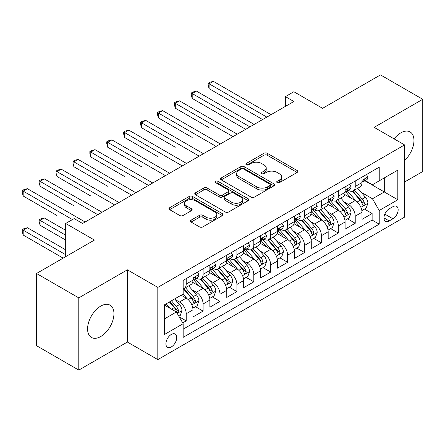 <?xml version="1.0" encoding="UTF-8"?>
<svg xmlns="http://www.w3.org/2000/svg" width="445" height="445" viewBox="0 0 445 445"><rect width="100%" height="100%" fill="white"/><g stroke="black" fill="none" stroke-linecap="round" stroke-linejoin="round"><path stroke-width="0.67" d="M277.185 182.617A1.641 0.946 0 0 0 279.505 182.617L297.132 172.438A2.347 1.357 0 0 0 297.822 171.481A2.347 1.357 0 0 0 297.132 170.524L267.273 153.28A2.347 1.357 0 0 0 263.952 153.28L246.324 163.46A1.641 0.946 0 0 0 245.846 164.127A1.641 0.946 0 0 0 246.324 164.8A1.641 0.946 0 0 0 248.649 164.8L250.93 163.482A7.509 4.333 0 0 1 261.549 163.482L264.035 164.917A7.509 4.333 0 0 1 266.232 167.982A7.509 4.333 0 0 1 264.035 171.047L261.755 172.365A1.641 0.946 0 0 0 261.276 173.038A1.641 0.946 0 0 0 261.755 173.706A1.641 0.946 0 0 0 264.08 173.706L266.36 172.393A7.509 4.333 0 0 1 276.979 172.393L279.466 173.828A7.509 4.333 0 0 1 281.663 176.893A7.509 4.333 0 0 1 279.466 179.958L277.185 181.276A1.641 0.946 0 0 0 276.701 181.944A1.641 0.946 0 0 0 277.185 182.617L277.185 181.276M100.759 336.526A18.646 10.763 120 0 0 112.941 320.1A18.646 10.763 120 0 0 110.082 305.159A18.646 10.763 120 0 0 100.759 306.082A18.646 10.763 120 0 0 88.583 322.508A18.646 10.763 120 0 0 91.436 337.449A18.646 10.763 120 0 0 100.759 336.526M404.577 160.473A18.646 10.763 120 0 0 410.101 131.942A18.646 10.763 120 0 0 400.778 132.866A18.646 10.763 120 0 0 394.075 138.851M171.331 346.922A7.648 4.417 120 0 0 176.326 340.18A7.648 4.417 120 0 0 175.152 334.05A7.648 4.417 120 0 0 171.331 334.429A7.648 4.417 120 0 0 166.33 341.17A7.648 4.417 120 0 0 167.504 347.3A7.648 4.417 120 0 0 171.331 346.922M191.122 220.142A2.347 1.357 0 0 0 190.432 221.098A2.347 1.357 0 0 0 191.122 222.055L199.499 226.894A2.347 1.357 0 0 0 202.814 226.894L222.394 215.591A2.347 1.357 0 0 0 223.079 214.635A2.347 1.357 0 0 0 222.394 213.672L192.529 196.434A2.347 1.357 0 0 0 189.214 196.434L169.634 207.737A2.347 1.357 0 0 0 168.95 208.694A2.347 1.357 0 0 0 169.634 209.651L179.758 215.497A2.347 1.357 0 0 0 183.073 215.497L191.45 210.657A2.347 1.357 0 0 0 192.14 209.701A2.347 1.357 0 0 0 191.45 208.744L186.433 205.846A6.274 3.621 0 0 1 184.597 203.282A6.274 3.621 0 0 1 188.469 199.933A6.274 3.621 0 0 1 195.311 200.717L214.968 212.07A6.274 3.621 0 0 1 216.81 214.635A6.274 3.621 0 0 1 212.933 217.978A6.274 3.621 0 0 1 206.091 217.193L202.814 215.302A2.347 1.357 0 0 0 199.499 215.302L191.122 220.142L191.122 222.055M404.577 182.005L422.75 171.514L422.75 99.302L380.492 74.905L322.603 108.324L293.872 91.737L285.417 96.615L293.872 101.493L82.592 223.473L74.143 218.595L65.688 223.473L65.688 256.654M78.787 297.883L78.787 370.095L127.381 342.044L127.381 269.826L78.787 297.883L36.535 273.486L94.423 240.066L65.688 223.473M127.381 269.826L157.808 287.392L404.577 144.92L404.577 217.132L157.808 359.605L157.808 287.392M422.75 99.302L374.156 127.353L404.577 144.92M251.097 197.102A2.347 1.357 0 0 0 254.412 197.102L273.992 185.799A2.347 1.357 0 0 0 274.676 184.842A2.347 1.357 0 0 0 273.992 183.885L244.127 166.641A2.347 1.357 0 0 0 240.812 166.641L221.232 177.944A2.347 1.357 0 0 0 220.542 178.907A2.347 1.357 0 0 0 221.232 179.863L251.097 197.102M216.164 182.973A1.641 0.946 0 0 1 217.833 183.201L217.833 181.249L248.193 198.782A2.347 1.357 0 0 1 248.877 199.738A2.347 1.357 0 0 1 248.193 200.695L228.613 211.998A2.347 1.357 0 0 1 225.298 211.998L195.433 194.754L195.433 192.841A2.347 1.357 0 0 0 194.749 193.797A2.347 1.357 0 0 0 195.433 194.754M195.433 192.841L203.81 188.001A2.347 1.357 0 0 1 207.131 188.001L219.24 194.993A2.347 1.357 0 0 0 222.561 194.993L228.118 191.789A2.347 1.357 0 0 0 228.802 190.827A2.347 1.357 0 0 0 228.118 189.87L215.508 182.589A1.641 0.946 0 0 1 215.03 181.922A1.641 0.946 0 0 1 216.042 181.043A1.641 0.946 0 0 1 217.833 181.249M78.787 370.095L36.535 345.698L36.535 273.486M182.695 322.892L186.205 320.867L179.19 316.818M175.196 299.58L179.441 302.033A9.562 5.518 60 0 1 186.205 313.742L192.963 309.837L192.963 316.962L203.104 311.105L195.416 306.666M192.101 289.823L196.345 292.27A9.562 5.518 60 0 1 203.104 303.985L209.868 300.08L209.868 307.206L220.008 301.348L212.315 296.91M209 280.066L213.244 282.514A9.562 5.518 60 0 1 220.008 294.223L226.766 290.324L226.766 297.444L236.907 291.592L229.22 287.147M225.904 270.304L230.148 272.757A9.562 5.518 60 0 1 236.907 284.466L243.671 280.561L243.671 287.687L253.811 281.83L246.118 277.391M242.809 260.548L247.053 262.995A9.562 5.518 60 0 1 253.811 274.71L260.57 270.805L260.57 277.93L270.716 272.073L263.023 267.634M259.708 250.791L263.952 253.238A9.562 5.518 60 0 1 270.716 264.947L277.474 261.048L277.474 268.168L287.615 262.316L279.927 257.872M276.612 241.029L280.856 243.482A9.562 5.518 60 0 1 287.615 255.191L294.379 251.286L294.379 258.411L304.519 252.554L296.826 248.115M293.516 231.272L297.755 233.72A9.562 5.518 60 0 1 304.519 245.434L311.278 241.529L311.278 248.655L321.418 242.798L313.731 238.359M310.415 221.515L314.659 223.963A9.562 5.518 60 0 1 321.418 235.672L328.182 231.773L328.182 238.893L338.322 233.041L330.635 228.602M327.32 211.753L331.564 214.206A9.562 5.518 60 0 1 338.322 225.915L345.086 222.011L345.086 229.136L355.227 223.279L355.227 216.159A9.562 5.518 -120 0 0 348.463 204.45L344.219 201.997M347.534 218.84L355.227 223.279M192.963 309.837A9.562 5.518 -120 0 0 186.205 298.128L181.132 295.202M209.868 300.08A9.562 5.518 -120 0 0 203.104 288.371L192.652 282.336M226.766 290.324A9.562 5.518 -120 0 0 220.008 278.609L209.556 272.574M243.671 280.561A9.562 5.518 -120 0 0 236.907 268.852L226.455 262.817M260.57 270.805A9.562 5.518 -120 0 0 253.811 259.096L243.359 253.06M277.474 261.048A9.562 5.518 -120 0 0 270.716 249.334L260.258 243.298M294.379 251.286A9.562 5.518 -120 0 0 287.615 239.577L277.163 233.542M311.278 241.529A9.562 5.518 -120 0 0 304.519 229.82L294.067 223.785M328.182 231.773A9.562 5.518 -120 0 0 321.418 220.058L310.966 214.028M345.086 222.011A9.562 5.518 -120 0 0 338.322 210.301L327.87 204.266M392.918 206.691L389.197 208.839A7.409 4.278 120 0 0 384.358 215.369A7.409 4.278 120 0 0 385.492 221.304A7.409 4.278 120 0 0 389.197 220.937L392.918 218.79A7.409 4.278 120 0 0 397.758 212.265A7.409 4.278 120 0 0 396.623 206.324A7.409 4.278 120 0 0 392.918 206.691M164.567 318.815L176.398 311.984L183.162 323.693L183.162 337.36L379.229 224.158L379.229 210.496L372.465 198.787L361.123 192.24M183.162 323.693L164.567 334.429L164.567 304.764L183.162 294.028L183.162 280.367L379.229 167.17L379.229 180.831L397.819 170.096L397.819 199.761L379.229 210.496M196.256 278.17L196.345 278.22A9.562 5.518 60 0 0 201.123 278.692L207.887 274.793A9.562 5.518 -120 0 0 209.868 270.415L209.868 264.947M213.155 268.413L213.244 268.463A9.562 5.518 60 0 0 218.028 268.936L224.786 265.031A9.562 5.518 -120 0 0 226.766 260.653L226.766 255.191M230.059 258.651L230.148 258.706A9.562 5.518 60 0 0 234.927 259.179L241.691 255.274A9.562 5.518 -120 0 0 243.671 250.897L243.671 245.434M246.964 248.894L247.053 248.944A9.562 5.518 60 0 0 251.831 249.417L258.589 245.518A9.562 5.518 -120 0 0 260.57 241.14L260.57 235.672M263.863 239.137L263.952 239.188A9.562 5.518 60 0 0 268.736 239.66L275.494 235.755A9.562 5.518 -120 0 0 277.474 231.378L277.474 225.915M280.767 229.375L280.856 229.431A9.562 5.518 60 0 0 285.634 229.904L292.398 225.999A9.562 5.518 -120 0 0 294.379 221.621L294.379 216.159M297.672 219.619L297.755 219.669A9.562 5.518 60 0 0 302.539 220.142L309.297 216.242A9.562 5.518 -120 0 0 311.278 211.864L311.278 206.397M314.57 209.862L314.659 209.912A9.562 5.518 60 0 0 319.438 210.385L326.202 206.48A9.562 5.518 -120 0 0 328.182 202.102L328.182 196.64M331.475 200.1L331.564 200.155A9.562 5.518 60 0 0 336.342 200.628L343.106 196.723A9.562 5.518 -120 0 0 345.086 192.346L345.086 186.883M183.162 329.161L372.126 220.058L372.126 213.522L361.985 219.379L361.985 212.254A9.562 5.518 -120 0 0 355.227 200.545L344.775 194.51M348.374 190.343L348.463 190.393A9.562 5.518 -120 0 0 353.247 190.866A9.562 5.518 -120 0 0 355.227 186.488L355.227 181.026M353.247 190.866L360.005 186.967A9.562 5.518 -120 0 0 361.985 182.589L361.985 177.121M186.205 278.609L186.205 284.077A9.562 5.518 60 0 1 184.224 288.455A9.562 5.518 60 0 1 183.162 288.838M184.224 288.455L190.983 284.55A9.562 5.518 -120 0 0 192.963 280.172L192.963 274.71M203.104 268.852L203.104 274.315A9.562 5.518 60 0 1 201.123 278.692M220.008 259.096L220.008 264.558A9.562 5.518 60 0 1 218.028 268.936M236.907 249.334L236.907 254.801A9.562 5.518 60 0 1 234.927 259.179M253.811 239.577L253.811 245.039A9.562 5.518 60 0 1 251.831 249.417M270.716 229.82L270.716 235.283A9.562 5.518 60 0 1 268.736 239.66M287.615 220.058L287.615 225.526A9.562 5.518 60 0 1 285.634 229.904M304.519 210.301L304.519 215.764A9.562 5.518 60 0 1 302.539 220.142M321.418 200.545L321.418 206.007A9.562 5.518 60 0 1 319.438 210.385M338.322 190.783L338.322 196.251A9.562 5.518 60 0 1 336.342 200.628M338.322 225.915L338.322 233.041M321.418 235.672L321.418 242.798M304.519 245.434L304.519 252.554M287.615 255.191L287.615 262.316M270.716 264.947L270.716 272.073M253.811 274.71L253.811 281.83M236.907 284.466L236.907 291.592M220.008 294.223L220.008 301.348M203.104 303.985L203.104 311.105M186.205 313.742L186.205 320.867M176.398 311.984L164.567 305.153M372.465 198.787L384.296 191.956L384.296 177.905L397.819 170.096M364.939 180.781L397.819 199.761M365.278 180.587L372.465 184.736L379.229 180.831M127.381 342.044L157.808 359.605M285.417 96.615L285.417 106.372M364.438 209.083L372.126 213.522M372.126 220.058L379.229 224.158M277.841 182.845L279.466 181.91A7.509 4.333 0 0 0 281.663 178.845L281.663 176.893M266.232 167.982L266.232 169.934A7.509 4.333 0 0 1 264.035 172.999L262.411 173.939M297.104 172.454L267.273 155.233A2.347 1.357 0 0 0 263.952 155.233L246.981 165.034M273.959 185.821L244.127 168.594A2.347 1.357 0 0 0 240.812 168.594L221.265 179.88M269.842 185.515A1.641 0.946 0 0 0 270.326 184.842A1.641 0.946 0 0 0 269.842 184.174L243.632 169.039A1.641 0.946 0 0 0 241.307 169.039L238.904 170.429A7.509 4.333 0 0 0 236.701 173.494A7.509 4.333 0 0 0 238.904 176.559L256.821 186.9A7.509 4.333 0 0 0 267.439 186.9L269.842 185.515L269.842 187.467A1.641 0.946 0 0 0 270.326 186.794L270.326 184.842M236.701 173.494L236.701 175.441A7.509 4.333 0 0 0 238.904 178.512L238.904 176.559M269.842 187.467L267.439 188.852A7.509 4.333 0 0 1 256.821 188.852L238.904 178.512M195.466 194.777L203.81 189.954L203.81 188.001M228.802 190.827L228.802 192.78A2.347 1.357 0 0 1 228.118 193.736L222.561 196.946A2.347 1.357 0 0 1 219.24 196.946L207.131 189.954A2.347 1.357 0 0 0 203.81 189.954M217.833 183.201L248.16 200.712M231.806 202.253A6.274 3.621 0 0 0 238.648 203.037A6.274 3.621 0 0 0 242.525 199.688A6.274 3.621 0 0 0 240.684 197.129L233.759 193.13A2.347 1.357 0 0 0 230.438 193.13L224.881 196.34A2.347 1.357 0 0 0 224.197 197.296A2.347 1.357 0 0 0 224.881 198.253L231.806 202.253L231.806 204.205A6.274 3.621 0 0 0 238.648 204.989A6.274 3.621 0 0 0 242.525 201.641L242.525 199.688M224.197 197.296L224.197 199.249A2.347 1.357 0 0 0 224.881 200.206L224.881 198.253M231.806 204.205L224.881 200.206M216.81 214.635L216.81 216.582A6.274 3.621 0 0 1 212.933 219.93A6.274 3.621 0 0 1 206.091 219.146L202.814 217.255A2.347 1.357 0 0 0 199.499 217.255L191.15 222.072M184.597 203.282L184.597 205.234A6.274 3.621 0 0 0 186.433 207.793L186.433 205.846M191.422 210.674L186.433 207.793M222.361 215.608L192.529 198.387A2.347 1.357 0 0 0 189.214 198.387L169.667 209.667M361.846 210.58L366.213 208.06L367.904 203.176A6.336 3.655 -120 0 0 365.434 197.23L357.713 188.291M356.167 201.162L347.339 190.944M351.144 198.186L346.021 192.257A15.18 8.761 -120 0 0 345.548 191.728M209.106 127.698L175.302 108.18L175.302 103.301L179.524 100.859L237.246 134.184M352.384 191.211L360.194 200.256A6.336 3.655 60 0 1 362.453 204.617L362.914 205.368L363.771 205.251L364.483 203.448A6.336 3.655 -120 0 0 362.224 199.082L354.498 190.143M352.841 191.066L361.234 200.784A3.226 1.863 60 0 1 362.052 202.047L364.483 203.448M366.463 174.535L367.904 177.027A6.336 3.655 60 0 1 366.591 179.83L363.381 181.682A6.336 3.655 -120 0 0 364.483 180.225L364.349 179.663L363.554 179.819L362.453 181.393A6.336 3.655 60 0 1 361.985 182.294M266.828 117.107L209.106 83.782L213.333 81.346L271.05 114.671M362.197 181.977L362.224 181.977A6.336 3.655 -120 0 0 363.381 181.682M262.6 119.549L209.106 88.661L209.106 83.782L208.177 83.248L209.868 82.269L213.333 81.346M209.106 88.661L208.177 85.201L208.177 83.248M344.942 220.336L349.308 217.816L350.999 212.938A6.336 3.655 -120 0 0 348.53 206.986L340.809 198.047M339.262 210.919L330.435 200.701M334.24 207.943L329.116 202.013A15.18 8.761 -120 0 0 328.644 201.485M192.201 137.455L158.398 117.936L158.398 113.058L162.625 110.621L220.347 143.946M335.48 200.968L343.295 210.012A6.336 3.655 60 0 1 345.554 214.379L346.01 215.13L346.866 215.007L347.578 213.205A6.336 3.655 -120 0 0 345.32 208.844L337.599 199.9M335.942 200.823L344.335 210.541A3.226 1.863 60 0 1 345.148 211.803L347.578 213.205M328.037 230.098L332.409 227.573L334.095 222.695A6.336 3.655 -120 0 0 331.631 216.748L323.91 207.804M322.358 220.681L313.536 210.457M317.335 217.705L312.212 211.77A15.18 8.761 -120 0 0 311.745 211.242M175.302 147.212L141.493 127.698L141.493 122.814L145.721 120.378L203.443 153.703M318.581 210.73L326.391 219.774A6.336 3.655 60 0 1 328.649 224.135L329.111 224.886L329.968 224.764L330.68 222.967A6.336 3.655 -120 0 0 328.421 218.601L320.695 209.662M319.037 210.58L327.431 220.297A3.226 1.863 60 0 1 328.243 221.56L330.68 222.967M311.138 239.855L315.505 237.335L317.196 232.451A6.336 3.655 -120 0 0 314.726 226.505L307.005 217.566M305.459 230.438L296.631 220.219M300.436 227.462L295.313 221.532A15.18 8.761 -120 0 0 294.84 221.004M158.398 156.974L124.594 137.455L124.594 132.577L128.816 130.135L186.538 163.46M301.677 220.486L309.486 229.531A6.336 3.655 60 0 1 311.745 233.892L312.206 234.643L313.063 234.526L313.775 232.724A6.336 3.655 -120 0 0 311.517 228.357L303.796 219.418M302.138 220.342L310.532 230.059A3.226 1.863 60 0 1 311.344 231.317L313.775 232.724M294.234 249.612L298.601 247.092L300.292 242.214A6.336 3.655 -120 0 0 297.827 236.262L290.101 227.323M288.555 240.194L279.727 229.976M283.532 237.218L278.409 231.289A15.18 8.761 -120 0 0 277.941 230.76M141.493 166.73L107.69 147.212L107.69 142.333L111.918 139.897L169.64 173.222M284.772 230.243L292.588 239.288A6.336 3.655 60 0 1 294.846 243.654L295.308 244.405L296.159 244.283L296.871 242.481A6.336 3.655 -120 0 0 294.612 238.119L286.892 229.175M285.234 230.098L293.628 239.816A3.226 1.863 60 0 1 294.44 241.079L296.871 242.481M349.564 184.297L350.999 186.783A6.336 3.655 60 0 1 349.687 189.587L346.477 191.439A6.336 3.655 -120 0 0 347.578 189.982L347.445 189.42L346.655 189.576L345.554 191.15A6.336 3.655 60 0 1 345.086 192.051M249.923 126.87L192.201 93.539L196.429 91.103L254.151 124.428M345.298 191.739L345.32 191.739A6.336 3.655 -120 0 0 346.477 191.439M245.696 129.306L192.201 98.423L192.201 93.539L191.272 93.005L192.963 92.032L196.429 91.103M192.201 98.423L191.272 94.957L191.272 93.005M332.66 194.053L334.095 196.54A6.336 3.655 60 0 1 332.788 199.343L329.573 201.201A6.336 3.655 -120 0 0 330.68 199.738L330.546 199.176L329.751 199.338L328.649 200.912A6.336 3.655 60 0 1 328.182 201.813M233.024 136.626L174.373 102.762L176.059 101.788L179.524 100.859M328.393 201.496L328.421 201.496A6.336 3.655 -120 0 0 329.573 201.201M175.302 108.18L174.373 104.714L174.373 102.762M315.761 203.81L317.196 206.302A6.336 3.655 60 0 1 315.883 209.106L312.674 210.958A6.336 3.655 -120 0 0 313.775 209.5L313.642 208.939L312.852 209.094L311.745 210.669A6.336 3.655 60 0 1 311.278 211.57M216.12 146.383L157.469 112.524L159.16 111.545L162.625 110.621M311.489 211.253L311.517 211.253A6.336 3.655 -120 0 0 312.674 210.958M158.398 117.936L157.469 114.476L157.469 112.524M298.856 213.572L300.292 216.059A6.336 3.655 60 0 1 298.979 218.862L295.769 220.714A6.336 3.655 -120 0 0 296.871 219.257L296.737 218.695L295.947 218.851L294.846 220.425A6.336 3.655 60 0 1 294.379 221.326M199.215 156.139L140.564 122.28L142.255 121.307L145.721 120.378M294.59 221.015L294.612 221.015A6.336 3.655 -120 0 0 295.769 220.714M141.493 127.698L140.564 124.233L140.564 122.28M277.335 259.374L281.702 256.848L283.387 251.97A6.336 3.655 -120 0 0 280.923 246.024L273.202 237.079M271.656 249.957L262.828 239.733M266.633 246.981L261.51 241.045A15.18 8.761 -120 0 0 261.037 240.517M124.594 176.487L90.791 156.974L90.791 152.09L95.013 149.654L152.735 182.978M267.873 240.005L275.683 249.05A6.336 3.655 60 0 1 277.941 253.411L278.403 254.162L279.26 254.039L279.972 252.243A6.336 3.655 -120 0 0 277.713 247.876L269.987 238.937M268.329 239.855L276.723 249.573A3.226 1.863 60 0 1 277.535 250.835L279.972 252.243M281.952 223.329L283.387 225.815A6.336 3.655 60 0 1 282.08 228.619L278.865 230.477A6.336 3.655 -120 0 0 279.972 229.014L279.838 228.452L279.043 228.613L277.941 230.187A6.336 3.655 60 0 1 277.474 231.089M182.316 165.902L123.665 132.037L125.357 131.064L128.816 130.135M277.686 230.771L277.713 230.771A6.336 3.655 -120 0 0 278.865 230.477M124.594 137.455L123.665 133.989L123.665 132.037M260.431 269.13L264.797 266.611L266.488 261.727A6.336 3.655 -120 0 0 264.019 255.78L256.298 246.841M254.751 259.713L245.924 249.495M249.728 256.737L244.605 250.808A15.18 8.761 -120 0 0 244.133 250.279M107.69 186.249L73.887 166.73L73.887 161.852L78.114 159.41L135.831 192.735M250.969 249.762L258.779 258.806A6.336 3.655 60 0 1 261.037 263.167L261.499 263.918L262.355 263.802L263.067 261.999A6.336 3.655 -120 0 0 260.809 257.633L253.088 248.694M251.431 249.617L259.824 259.335A3.226 1.863 60 0 1 260.637 260.592L263.067 261.999M265.053 233.085L266.488 235.577A6.336 3.655 60 0 1 265.175 238.381L261.966 240.233A6.336 3.655 -120 0 0 263.067 238.776L262.934 238.214L262.144 238.37L261.037 239.944A6.336 3.655 60 0 1 260.57 240.845M165.412 175.658L106.761 141.799L108.452 140.82L111.918 139.897M260.787 240.528L260.809 240.528A6.336 3.655 -120 0 0 261.966 240.233M107.69 147.212L106.761 143.752L106.761 141.799M243.526 278.887L247.898 276.367L249.584 271.489A6.336 3.655 -120 0 0 247.12 265.537L239.393 256.598M237.847 269.47L229.025 259.251M232.824 266.494L227.701 260.564A15.18 8.761 -120 0 0 227.234 260.036M90.791 196.006L56.982 176.487L56.982 171.609L61.21 169.172L118.932 202.497M234.07 259.518L241.88 268.563A6.336 3.655 60 0 1 244.138 272.93L244.6 273.681L245.456 273.558L246.029 272.863L246.163 271.756A6.336 3.655 -120 0 0 243.905 267.395L236.184 258.45M234.526 259.374L242.92 269.091A3.226 1.863 60 0 1 243.732 270.354L246.163 271.756M248.149 242.848L249.584 245.334A6.336 3.655 60 0 1 248.277 248.138L245.062 249.99A6.336 3.655 -120 0 0 246.163 248.533L246.029 247.971L245.24 248.126L244.138 249.701A6.336 3.655 60 0 1 243.671 250.602M148.508 185.415L89.857 151.556L91.548 150.582L95.013 149.654M243.882 250.29L243.905 250.29A6.336 3.655 -120 0 0 245.062 249.99M90.791 156.974L89.857 153.508L89.857 151.556M226.627 288.649L230.994 286.124L232.685 281.246A6.336 3.655 -120 0 0 230.215 275.299L222.494 266.355M220.948 279.232L212.12 269.008M215.925 276.256L210.802 270.321A15.18 8.761 -120 0 0 210.329 269.792M73.887 205.762L40.083 186.249L40.083 181.365L44.305 178.929L102.027 212.254M217.166 269.281L224.975 278.325A6.336 3.655 60 0 1 227.234 282.686L227.695 283.437L228.552 283.315L229.264 281.518A6.336 3.655 -120 0 0 227.006 277.152L219.285 268.213M217.627 269.13L226.016 278.848A3.226 1.863 60 0 1 226.833 280.111L229.264 281.518M231.244 252.604L232.685 255.091A6.336 3.655 60 0 1 231.372 257.894L228.163 259.752A6.336 3.655 -120 0 0 229.264 258.289L229.131 257.727L228.341 257.889L227.234 259.463A6.336 3.655 60 0 1 226.766 260.364M131.609 195.177L72.958 161.312L74.649 160.339L78.114 159.41M226.978 260.047L227.006 260.047A6.336 3.655 -120 0 0 228.163 259.752M73.887 166.73L72.958 163.265L72.958 161.312M209.723 298.406L214.09 295.886L215.781 291.002A6.336 3.655 -120 0 0 213.316 285.056L205.59 276.117M204.044 288.989L195.216 278.77M199.021 286.013L193.898 280.083A15.18 8.761 -120 0 0 193.43 279.555M56.982 215.525L23.179 196.006L23.179 191.128L27.406 188.686L85.129 222.011M200.261 279.037L208.076 288.082A6.336 3.655 60 0 1 210.335 292.443L210.791 293.194L211.648 293.077L212.36 291.275A6.336 3.655 -120 0 0 210.101 286.908L202.38 277.969M200.723 278.893L209.117 288.61A3.226 1.863 60 0 1 209.929 289.867L212.36 291.275M214.345 262.361L215.781 264.853A6.336 3.655 60 0 1 214.468 267.656L211.258 269.509A6.336 3.655 -120 0 0 212.36 268.051L212.226 267.49L211.436 267.645L210.335 269.219A6.336 3.655 60 0 1 209.868 270.121M114.704 204.934L56.053 171.075L57.744 170.096L61.21 169.172M210.079 269.804L210.101 269.804A6.336 3.655 -120 0 0 211.258 269.509M56.982 176.487L56.053 173.027L56.053 171.075M192.819 308.163L197.191 305.643L198.876 300.764A6.336 3.655 -120 0 0 196.412 294.812L188.691 285.874M187.139 298.745L183.101 294.067M182.116 295.769L181.46 295.007M65.688 230.31L44.305 217.961L40.083 220.403L40.083 225.281L65.688 240.066M183.362 288.794L191.172 297.839A6.336 3.655 60 0 1 193.43 302.205L193.892 302.956L194.749 302.834L195.461 301.031A6.336 3.655 -120 0 0 193.202 296.67L185.476 287.726M183.818 288.649L192.212 298.367A3.226 1.863 60 0 1 193.024 299.63L195.461 301.031M40.083 225.281L39.154 221.816L39.154 219.863L65.688 235.188M39.154 219.863L40.84 218.89L44.305 217.961M197.441 272.123L198.876 274.61A6.336 3.655 60 0 1 197.569 277.413L194.354 279.265A6.336 3.655 -120 0 0 195.461 277.808L195.327 277.246L194.532 277.402L193.43 278.976A6.336 3.655 60 0 1 192.963 279.877M97.805 214.69L39.154 180.831L40.84 179.858L44.305 178.929M193.174 279.566L193.202 279.566A6.336 3.655 -120 0 0 194.354 279.265M40.083 186.249L39.154 182.784L39.154 180.831M178.851 316.228L180.286 315.399L181.977 310.521A6.336 3.655 -120 0 0 179.507 304.575L174.646 298.945M170.107 308.352L166.196 303.824M165.217 305.531L164.567 304.775M65.688 249.823L27.406 227.723L23.179 230.16L23.179 235.038L63.151 258.117M169.406 301.971L174.268 307.601A6.336 3.655 60 0 1 176.526 311.962L176.988 312.713L177.844 312.59L178.556 310.794A6.336 3.655 -120 0 0 176.298 306.427L171.436 300.798M169.801 301.743L175.313 308.124A3.226 1.863 60 0 1 176.125 309.386L178.556 310.794M23.179 235.038L22.25 231.578L22.25 229.626L65.688 254.701M22.25 229.626L23.941 228.647L27.406 227.723M72.452 219.574L22.25 190.588L23.941 189.614L27.406 188.686M23.179 196.006L22.25 192.54L22.25 190.588M179.441 302.033L186.205 298.128M196.345 292.27L203.104 288.371M213.244 282.514L220.008 278.609M230.148 272.757L236.907 268.852M247.053 262.995L253.811 259.096M263.952 253.238L270.716 249.334M280.856 243.482L287.615 239.577M297.755 233.72L304.519 229.82M314.659 223.963L321.418 220.058M331.564 214.206L338.322 210.301M348.463 204.45L355.227 200.545M355.227 186.488L361.985 182.589M186.205 284.077L192.963 280.172M203.104 274.315L209.868 270.415M220.008 264.558L226.766 260.653M236.907 254.801L243.671 250.897M253.811 245.039L260.57 241.14M270.716 235.283L277.474 231.378M287.615 225.526L294.379 221.621M304.519 215.764L311.278 211.864M321.418 206.007L328.182 202.102M338.322 196.251L345.086 192.346M355.227 216.159L361.985 212.254M384.814 214.112L392.918 218.79M383.957 217.917L389.197 220.937M279.466 181.91L279.466 179.958M261.755 173.706L261.755 172.365M264.035 172.999L264.035 171.047M246.324 164.8L246.324 163.46M263.952 155.233L263.952 153.28M267.273 155.233L267.273 153.28M297.132 172.438L297.132 170.524M221.232 179.863L221.232 177.944M240.812 168.594L240.812 166.641M244.127 168.594L244.127 166.641M273.992 185.799L273.992 183.885M256.821 188.852L256.821 186.9M267.439 188.852L267.439 186.9M207.131 189.954L207.131 188.001M219.24 196.946L219.24 194.993M222.561 196.946L222.561 194.993M228.118 193.736L228.118 191.789M248.193 200.695L248.193 198.782M199.499 217.255L199.499 215.302M202.814 217.255L202.814 215.302M206.091 219.146L206.091 217.193M191.45 210.657L191.45 208.744M169.634 209.651L169.634 207.737M189.214 198.387L189.214 196.434M192.529 198.387L192.529 196.434M222.394 215.591L222.394 213.672M360.878 207.331L367.859 203.298M362.224 199.082L365.434 197.23M357.174 202.002L360.194 200.256M367.859 176.954L361.985 180.342M363.665 179.752L364.483 180.225M343.974 217.088L350.955 213.06M345.32 208.844L348.53 206.986M340.269 211.759L343.295 210.012M327.075 226.85L334.056 222.817M328.421 218.601L331.631 216.748M323.37 221.515L326.391 219.774M310.171 236.607L317.151 232.574M311.517 228.357L314.726 226.505M306.466 231.278L309.486 229.531M293.266 246.363L300.253 242.336M294.612 238.119L297.827 236.262M289.567 241.034L292.588 239.288M350.955 186.711L345.086 190.104M346.761 189.509L347.578 189.982M334.056 196.468L328.182 199.861M329.862 199.265L330.68 199.738M317.151 206.23L311.278 209.617M312.957 209.028L313.775 209.5M300.253 215.986L294.379 219.379M296.053 218.784L296.871 219.257M276.367 256.125L283.348 252.093M277.713 247.876L280.923 246.024M272.663 250.791L275.683 249.05M283.348 225.743L277.474 229.136M279.154 228.541L279.972 229.014M259.463 265.882L266.444 261.849M260.809 257.633L264.019 255.78M255.758 260.553L258.779 258.806M266.444 235.505L260.57 238.893M262.25 238.303L263.067 238.776M242.564 275.639L249.545 271.611M243.905 267.395L247.12 265.537M238.859 270.31L241.88 268.563M249.545 245.262L243.671 248.655M245.345 248.06L246.163 248.533M225.66 285.401L232.64 281.368M227.006 277.152L230.215 275.299M221.955 280.066L224.975 278.325M232.64 255.018L226.766 258.411M228.446 257.816L229.264 258.289M208.755 295.157L215.742 291.125M210.101 286.908L213.316 285.056M205.05 289.829L208.076 288.082M215.742 264.781L209.868 268.168M211.542 267.579L212.36 268.051M191.856 304.914L198.837 300.887M193.202 296.67L196.412 294.812M188.152 299.585L191.172 297.839M198.837 274.537L192.963 277.93M194.643 277.335L195.461 277.808M177.205 313.375L181.933 310.643M176.298 306.427L179.507 304.575M171.536 309.175L174.268 307.601"/></g></svg>
